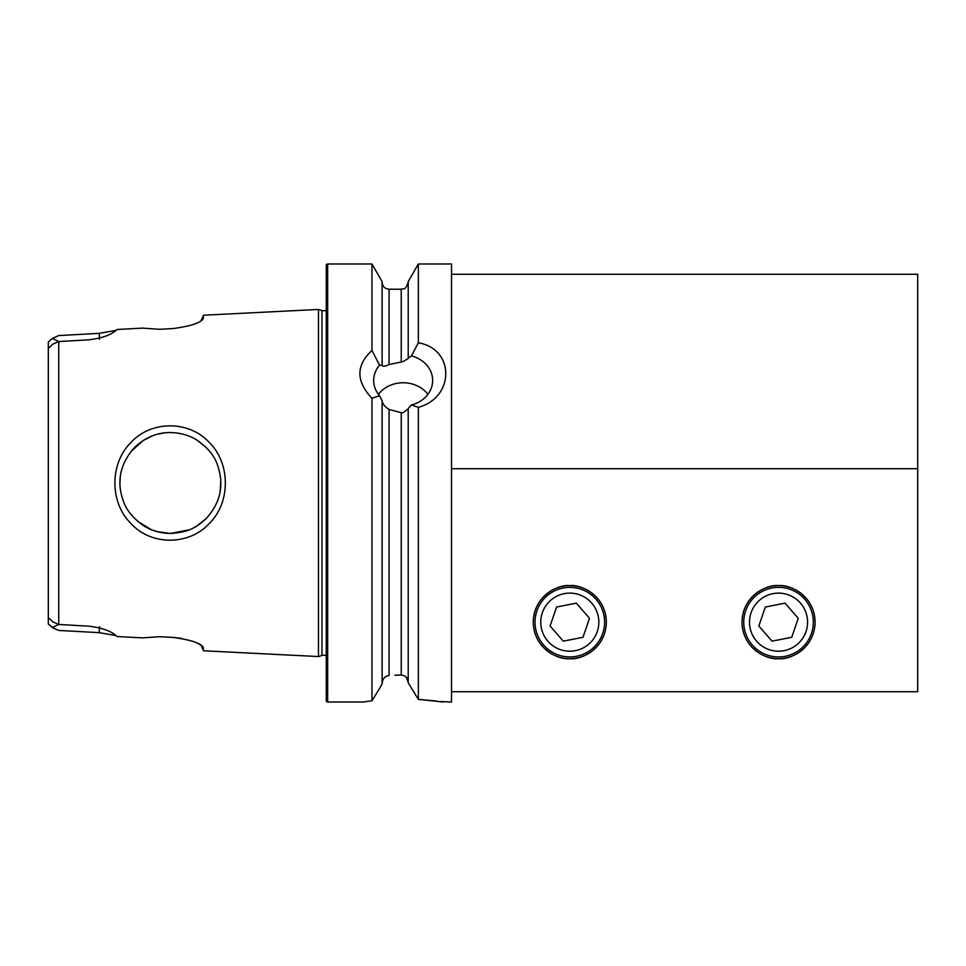 <?xml version="1.0" encoding="UTF-8"?>
<svg xmlns="http://www.w3.org/2000/svg" width="966" height="966" viewBox="0 0 966 966"><rect width="100%" height="100%" fill="white"/><g stroke="black" fill="none" stroke-linecap="round" stroke-linejoin="round"><path stroke-width="1.45" d="M157.072 531.626L170.414 533.449L189.107 529.851M193.224 527.991L196.581 526.12M197.149 525.77L206.12 518.633M220.115 491.646L220.816 480.971M206.181 447.427L197.185 440.242M184.53 434.567L178.046 433.142M209.501 523.294C189.686 545.283 151.831 546.14 131.219 523.801C109.581 502.936 109.472 463.595 130.917 442.513C151.36 420.198 189.119 420.427 209.175 442.368C230.548 463.028 230.765 502.405 209.501 523.294M170.414 533.449C184.494 532.459 193.961 530.213 206.277 518.476C221.057 502.103 224.595 483.737 216.879 463.354C213.667 454.829 207.014 447.077 196.919 440.085C189.384 435.34 180.545 432.828 170.414 432.551C157.132 432.478 145.226 437.417 134.685 447.379C119.76 463.921 116.137 482.227 123.817 502.32C126.763 510.471 133.223 518.187 143.173 525.456C151.082 530.588 160.163 533.244 170.414 533.449M326.267 655.89A5.567 5.567 0 0 0 321.944 655.467L321.944 310.533A5.567 5.567 0 0 0 326.267 310.11M569.795 585.625C559.121 584.164 533.775 595.116 533.268 622.164C533.775 649.2 559.121 660.152 569.795 658.691C580.481 660.152 605.827 649.2 606.334 622.164C605.827 595.116 580.481 584.164 569.795 585.625A36.527 36.527 0 0 0 533.268 622.164A36.527 36.527 0 0 0 569.795 658.691A36.527 36.527 0 0 0 606.334 622.164A36.527 36.527 0 0 0 569.795 585.625M778.536 585.625C767.849 584.164 742.504 595.116 742.009 622.164C742.504 649.2 767.849 660.152 778.536 658.691C789.222 660.152 814.567 649.2 815.075 622.164C814.567 595.116 789.222 584.164 778.536 585.625A36.527 36.527 0 0 0 742.009 622.164A36.527 36.527 0 0 0 778.536 658.691A36.527 36.527 0 0 0 815.075 622.164A36.527 36.527 0 0 0 778.536 585.625M427.878 394.37A29.487 25.539 0 0 0 403.16 382.753A29.487 25.539 0 0 0 378.43 394.37M408.207 408.847L403.16 412.639L401.24 412.711L389.069 409.415C385.023 406.915 382.705 404.126 382.113 401.047M382.113 683.831L379.807 688.082L382.113 683.831L382.113 400.709L379.553 395.758L371.958 398.27C355.886 381.244 355.886 365.305 371.958 350.477L371.958 263.996L327.667 263.996A1.389 1.389 0 0 0 326.267 265.384L326.267 700.616A1.389 1.389 0 0 0 327.667 702.004L327.667 263.996M371.958 350.477L379.553 365.16A29.487 25.539 0 0 0 373.673 380.459A29.487 25.539 0 0 0 379.553 395.758M379.553 365.16L382.113 365.281C382.693 366.766 385.011 366.525 389.069 364.544L403.16 361.574L408.207 358.531L408.207 281.589L418.35 263.996L451.52 263.996L451.52 274.259L917.7 274.259L917.7 691.741L451.52 691.741L451.52 702.004L439.88 701.533M436.028 701.014L418.35 699.348L408.207 682.793L418.35 699.348L443.08 702.004M403.933 675.572L401.24 675.041C405.503 675.476 407.821 677.83 408.207 682.105L406.191 677.13M394.901 675.21L401.24 675.041L401.24 412.711M382.778 680.1L382.113 683.155C382.753 678.53 385.072 675.995 389.069 675.548L389.069 409.415M151.843 436.101L143.161 440.556M142.98 440.665L130.893 451.641M120.267 477.554L119.965 483M163.351 433.046L157.567 434.229M158.291 531.964L151.264 529.67L137.51 521.242M201.025 320.845L203.512 315.218L318.478 309.446L318.478 656.554L203.512 650.782L202.582 646.363M371.958 398.27L371.958 700.797L363.24 702.004L327.667 702.004M203.512 315.218L203.186 318.937M202.594 319.625L203.512 317.947C201.846 322.523 191.666 326.061 172.962 328.573L159.644 329.297L142.4 328.126L117.019 329.491C111.633 334.816 102.154 338.269 88.606 339.839L58.733 341.553L52.756 344.174L48.3 348.509L48.3 342.012L52.381 338.426L58.733 335.564L99.22 333.342L116.017 330.408M116.029 635.604L99.22 632.658L58.733 630.436L52.381 627.574L48.3 623.988L48.3 617.491L52.756 621.826L58.733 624.447L58.733 341.553L52.381 338.426M52.381 627.574L58.733 624.471L88.606 626.161C102.142 627.731 111.609 631.184 117.031 636.509L142.4 637.874L159.644 636.703L172.962 637.427C191.63 639.927 201.822 643.477 203.512 648.053M321.944 310.533L318.478 309.446M321.944 655.467L318.478 656.554M408.207 358.181L411.444 355.947L418.35 342.845L418.35 263.996M418.35 342.845C454.781 348.726 455.022 397.473 418.35 407.338L411.444 404.959L408.207 408.497L408.207 682.793M418.35 699.348L418.35 407.338M371.958 700.797L379.807 688.082M382.113 364.943L382.113 281.589L371.958 263.996M917.7 468.703L451.52 468.703L451.52 274.259M451.52 468.703L451.52 691.741M203.512 650.782L201.025 645.155L196.472 642.74M181.693 638.405L172.962 637.427M159.644 636.703L142.4 637.874M119.096 329.382L142.4 328.126L159.644 329.297M48.3 617.491L48.3 348.509M58.733 624.471L66.871 624.917M66.183 341.119L58.733 341.529M411.444 404.959A29.487 25.539 0 0 0 432.647 380.459A29.487 25.539 0 0 0 411.444 355.947M560.389 649.623A29.028 29.028 0 0 0 597.266 631.571A29.028 29.028 0 0 0 579.214 594.694A29.028 29.028 0 0 0 542.337 612.746A29.028 29.028 0 0 0 560.389 649.623M558.529 655.069A34.788 34.788 0 0 0 602.712 633.442A34.788 34.788 0 0 0 581.073 589.248A34.788 34.788 0 0 0 536.891 610.886A34.788 34.788 0 0 0 558.529 655.069M583.005 637.294L589.514 618.3L576.316 603.158L556.597 607.022L550.089 626.016L563.287 641.158L583.005 637.294M769.129 649.623A29.028 29.028 0 0 0 806.006 631.571A29.028 29.028 0 0 0 787.954 594.694A29.028 29.028 0 0 0 751.077 612.746A29.028 29.028 0 0 0 769.129 649.623M767.258 655.069A34.788 34.788 0 0 0 811.452 633.442A34.788 34.788 0 0 0 789.814 589.248A34.788 34.788 0 0 0 745.631 610.886A34.788 34.788 0 0 0 767.258 655.069M791.746 637.294L798.254 618.3L785.056 603.158L765.338 607.022L758.829 626.016L772.027 641.158L791.746 637.294M401.24 361.755L401.24 289.22C403.329 287.88 404.923 291.744 408.207 282.265M389.069 364.544L389.069 289.22C384.842 288.81 382.524 286.491 382.113 282.265M99.22 333.342L99.546 339.295M99.546 626.692L99.22 632.658M401.24 289.22L389.069 289.22"/></g></svg>
